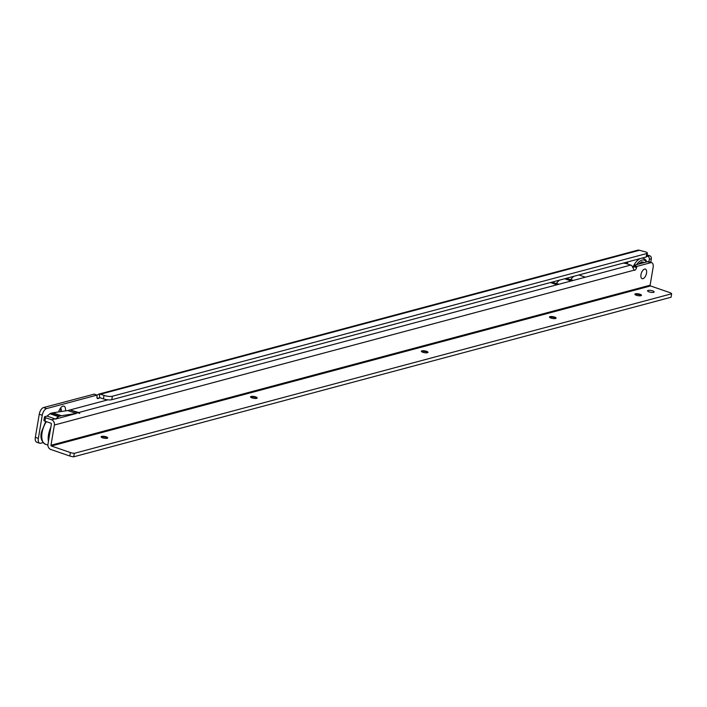 <?xml version="1.0" encoding="UTF-8"?>
<svg xmlns="http://www.w3.org/2000/svg" width="707" height="707" viewBox="0 0 707 707"><rect width="100%" height="100%" fill="white"/><g stroke="black" fill="none" stroke-linecap="round" stroke-linejoin="round"><path stroke-width="1.06" d="M61.058 411.554A3.349 1.661 109 0 0 61.217 410.864A3.349 1.661 109 0 0 60.475 408.178A3.349 1.661 109 0 0 60.422 408.16M60.484 411.642A3.349 1.661 109 0 0 60.722 410.687A3.349 1.661 109 0 0 60.351 408.266M648.946 261.74L649.353 259.301L651.359 258.771L650.749 262.368M646.887 256.005L647.745 256.305A2.439 2.006 75 0 1 649.353 259.301M647.082 254.856L649.742 255.766A2.439 2.006 75 0 1 651.359 258.771M647.382 253.097L646.79 256.57A3.659 1.007 9.6 0 1 646.189 256.986L646.772 253.521A3.659 1.007 9.6 0 0 647.382 253.097A3.659 1.007 9.6 0 0 645.774 251.957L639.464 250.278A4.269 3.517 -105 0 0 637.679 250.198A4.269 3.517 -105 0 0 637.617 250.216M646.189 256.986L111.768 399.711L112.351 396.238L646.772 253.521M43.092 442.617L40.714 443.254A6.098 3.022 -71 0 1 39.707 443.236A6.098 3.022 -71 0 1 38.355 438.367L42.261 415.248A6.098 3.022 -71 0 1 46.582 408.575L96.983 395.116L97.009 396.654A2.439 1.211 109 0 0 97.557 398.598A2.439 1.211 109 0 0 98.494 398.297L99.775 397.643A0.61 0.504 75 0 1 99.917 397.67L103.425 398.881A6.098 1.67 9.6 0 0 111.768 399.711M99.643 397.661L99.51 394.029A4.269 3.517 75 0 1 100.5 394.206L104.009 395.407A6.098 1.67 9.6 0 0 112.351 396.238M58.663 411.916A6.398 3.173 -71 0 1 61.889 406.649A6.398 3.173 -71 0 1 65.451 410.9M39.707 443.236L36.702 442.202A6.098 3.022 -71 0 1 35.35 437.333L39.256 414.214A6.098 3.022 -71 0 1 43.578 407.541L94.164 394.144M97 397.785L98.494 398.297L100.323 397.811M97.045 395.098L99.51 394.029M101.234 437.094A3.349 0.919 -170.4 0 1 101.569 436.97A3.349 0.919 -170.4 0 1 106.156 437.421A3.349 0.919 -170.4 0 1 107.508 438.154M250.693 397.175A3.349 0.919 -170.4 0 1 251.02 397.051A3.349 0.919 -170.4 0 1 255.607 397.502A3.349 0.919 -170.4 0 1 256.959 398.235M421.496 351.547A3.349 0.919 -170.4 0 1 421.823 351.423A3.349 0.919 -170.4 0 1 426.418 351.883A3.349 0.919 -170.4 0 1 427.762 352.607M549.595 317.328A3.349 0.919 -170.4 0 1 549.931 317.204A3.349 0.919 -170.4 0 1 554.518 317.664A3.349 0.919 -170.4 0 1 555.87 318.389M635.001 294.519A3.349 0.919 -170.4 0 1 635.328 294.395A3.349 0.919 -170.4 0 1 639.923 294.846A3.349 0.919 -170.4 0 1 641.267 295.579M646.516 273.149A5.064 2.51 -71 0 1 643.856 278.204A5.064 2.51 -71 0 1 641.046 277.347A5.064 2.51 -71 0 1 640.984 274.625A5.064 2.51 -71 0 1 643.75 269.491A5.064 2.51 -71 0 1 646.516 273.149A5.064 2.51 109 0 0 643.75 269.491A5.064 2.51 109 0 0 640.984 274.625A5.064 2.51 109 0 0 641.046 277.347A5.064 2.51 109 0 0 643.856 278.204A5.064 2.51 109 0 0 646.516 273.149M649.026 291.867A3.349 0.919 9.6 0 0 652.358 292.442A3.349 0.919 9.6 0 0 654.169 291.938A3.349 0.919 9.6 0 0 652.694 290.886A3.349 0.919 9.6 0 0 649.362 290.312A3.349 0.919 9.6 0 0 647.55 290.816A3.349 0.919 9.6 0 0 649.026 291.867M102.586 437.827A3.349 0.919 9.6 0 0 105.917 438.402A3.349 0.919 9.6 0 0 107.729 437.898A3.349 0.919 9.6 0 0 106.253 436.846A3.349 0.919 9.6 0 0 102.93 436.272A3.349 0.919 9.6 0 0 101.11 436.776A3.349 0.919 9.6 0 0 102.586 437.827M252.037 397.908A3.349 0.919 9.6 0 0 255.368 398.483A3.349 0.919 9.6 0 0 257.18 397.979A3.349 0.919 9.6 0 0 255.704 396.927A3.349 0.919 9.6 0 0 252.381 396.353A3.349 0.919 9.6 0 0 250.57 396.857A3.349 0.919 9.6 0 0 252.037 397.908M422.839 352.28A3.349 0.919 9.6 0 0 426.171 352.855A3.349 0.919 9.6 0 0 427.982 352.351A3.349 0.919 9.6 0 0 426.515 351.299A3.349 0.919 9.6 0 0 423.184 350.725A3.349 0.919 9.6 0 0 421.372 351.229A3.349 0.919 9.6 0 0 422.839 352.28M550.947 318.062A3.349 0.919 9.6 0 0 554.27 318.636A3.349 0.919 9.6 0 0 556.091 318.132A3.349 0.919 9.6 0 0 554.615 317.081A3.349 0.919 9.6 0 0 551.283 316.506A3.349 0.919 9.6 0 0 549.472 317.01A3.349 0.919 9.6 0 0 550.947 318.062M636.344 295.252A3.349 0.919 9.6 0 0 639.676 295.826A3.349 0.919 9.6 0 0 641.488 295.323A3.349 0.919 9.6 0 0 640.021 294.271A3.349 0.919 9.6 0 0 636.689 293.697A3.349 0.919 9.6 0 0 634.877 294.2A3.349 0.919 9.6 0 0 636.344 295.252M76.276 413.48L55.517 419.065L58.451 416.679A3.782 1.874 109 0 1 59.202 416.273L61.182 415.743A3.782 1.874 109 0 1 61.332 415.716L76.276 413.48L67.695 410.564L70.028 409.945L79.75 413.445L78.733 412.517L70.426 410.078M59.202 416.273L50.683 413.348A3.782 1.874 109 0 0 49.941 413.754L47.077 416.078L44.886 416.662A2.439 0.672 -170.4 0 0 44.488 416.944A2.439 0.672 -170.4 0 0 45.557 417.704L44.974 421.169L50.984 423.237A0.61 0.504 75 0 1 51.381 423.988L47.961 444.217A4.269 3.517 -105 0 0 50.78 449.466L69.816 456.015A4.878 1.343 -170.4 0 0 73.722 456.802L671.067 297.24L671.65 293.776L74.306 453.337L73.722 456.802M44.974 421.169A2.439 0.672 -170.4 0 1 43.905 420.409L44.488 416.944M573.819 276.313A18.285 9.058 109 0 0 570.726 279.512A3.049 1.511 109 0 1 570.576 279.689M558.972 284.232L556.382 283.348A18.285 9.058 -71 0 1 559.484 280.149M107.897 399.826L70.727 409.76M61.332 415.716L52.813 412.782L67.695 410.564M52.813 412.782A3.782 1.874 109 0 0 52.672 412.817L50.683 413.348M47.077 416.078L55.517 419.065M45.557 417.704L51.567 419.772A4.269 3.517 75 0 1 54.386 425.022L50.966 445.251A0.61 0.504 -105 0 0 51.372 446.002L70.4 452.542L69.816 456.015M623.309 263.101A6.098 1.67 -170.4 0 1 627.692 264.047L630.697 265.072A4.269 3.517 75 0 1 631.855 265.735L634.206 270.145A2.439 1.211 109 0 0 634.409 270.251A2.439 1.211 109 0 0 636.53 267.591L636.919 266.389L650.74 262.695A6.098 3.022 -71 0 1 651.739 262.704A6.098 3.022 -71 0 1 653.1 267.582L650.113 285.213L50.966 445.251M650.113 285.213A0.61 0.504 75 0 0 650.52 285.955L669.547 292.504A4.878 1.343 -170.4 0 1 671.65 293.776M74.306 453.337A4.878 1.343 -170.4 0 1 70.4 452.542M633.269 267.476A2.439 1.211 109 0 0 633.525 266.557L633.914 265.355L647.736 261.661A6.098 3.022 -71 0 1 648.734 261.67L651.739 262.704M633.684 265.629L636.689 266.654M578.856 274.97L585.334 277.197L556.975 284.771L550.506 282.544M571.15 280.979L564.672 278.761M642.902 262.05L643.061 262.907M638.766 264.056A10.976 5.435 -71 0 1 643.511 262.2A10.976 5.435 -71 0 1 644.254 262.589M641.364 262.368A10.119 5.011 -71 0 1 641.815 262.562L642.849 262.032M641.399 263.349L641.815 262.562L642.522 263.004M647.745 256.305L649.742 255.766M103.425 398.881L104.009 395.407M639.464 250.278L100.5 394.206M96.983 395.116L93.978 394.082M38.355 438.367L35.35 437.333M42.261 415.248L39.256 414.214M46.582 408.575L43.578 407.541M46.388 421.655A14.635 7.247 109 0 0 42.102 432.516A14.635 7.247 109 0 0 45.354 444.217L47.899 445.092M50.807 427.382A14.635 7.247 109 0 0 48.509 434.717A14.635 7.247 109 0 0 48.429 441.468M75.711 413.321L78.044 412.702M51.567 419.772L55.084 418.827M585.334 277.197L630.697 265.072M78.733 412.517L556.975 284.771M650.52 285.955L51.372 446.002M54.386 425.022L634.206 270.145M636.919 266.389L633.914 265.355M650.74 262.695L647.736 261.661M633.525 266.557L636.53 267.591M573.315 280.405L570.726 279.512M58.451 416.679L49.941 413.754M61.182 415.743L52.672 412.817M642.981 262.924L642.928 262.067M642.893 262.067L642.84 262.863M643.343 262.27A10.976 5.435 -71 0 1 643.821 262.704M627.074 263.844A14.635 7.247 -71 0 1 628.258 261.776M636.671 264.612A13.168 6.522 -71 0 1 646.348 262.032M633.004 267.034A14.635 7.247 -71 0 1 633.675 265.682M633.826 265.399A14.635 7.247 -71 0 1 640.312 258.559M641.841 258.152A14.635 7.247 -71 0 1 643.503 258.329L642.486 257.975M643.644 262.748A10.852 5.373 109 0 0 643.193 262.35M641.169 263.411L641.364 262.279M639.738 263.198L639.632 263.826M639.455 263.87L639.543 263.349M641.691 261.749L641.337 262.412M97.089 395.116L94.084 394.082M637.679 250.198L98.697 394.135M45.354 444.217C41.413 441.557 40.113 437.509 41.457 432.057L45.734 421.434M572.944 280.502L566.466 278.275M558.601 284.338L552.123 282.111M626.367 263.649L627.286 262.041M646.887 261.882L645.641 259.805L643.503 258.329M641.187 263.411L641.355 262.403"/></g></svg>
